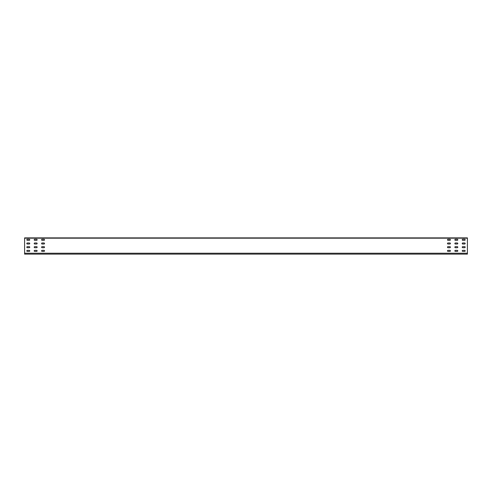 <?xml version="1.0" encoding="UTF-8"?>
<svg xmlns="http://www.w3.org/2000/svg" width="492" height="492" viewBox="0 0 492 492"><rect width="100%" height="100%" fill="white"/><g stroke="black" fill="none" stroke-linecap="round" stroke-linejoin="round"><path stroke-width="0.74" d="M24.6 237.882L24.6 254.118L467.4 254.118L467.4 237.882L24.6 237.882M464.669 240.317A0.517 0.517 0 0 0 465.186 239.801A0.517 0.517 0 0 0 464.669 239.284L462.751 239.284A0.517 0.517 0 0 0 462.234 239.801A0.517 0.517 0 0 0 462.751 240.317L464.669 240.317A0.517 0.517 0 0 0 465.186 239.801A0.517 0.517 0 0 0 464.669 239.284M457.289 240.317A0.517 0.517 0 0 0 457.806 239.801A0.517 0.517 0 0 0 457.289 239.284L455.371 239.284A0.517 0.517 0 0 0 454.854 239.801A0.517 0.517 0 0 0 455.371 240.317L457.289 240.317A0.517 0.517 0 0 0 457.806 239.801A0.517 0.517 0 0 0 457.289 239.284M449.909 240.317A0.517 0.517 0 0 0 450.426 239.801A0.517 0.517 0 0 0 449.909 239.284L447.991 239.284A0.517 0.517 0 0 0 447.474 239.801A0.517 0.517 0 0 0 447.991 240.317L449.909 240.317A0.517 0.517 0 0 0 450.426 239.801A0.517 0.517 0 0 0 449.909 239.284M464.669 244.007A0.517 0.517 0 0 0 465.186 243.491A0.517 0.517 0 0 0 464.669 242.974L462.751 242.974A0.517 0.517 0 0 0 462.234 243.491A0.517 0.517 0 0 0 462.751 244.007L464.669 244.007A0.517 0.517 0 0 0 465.186 243.491A0.517 0.517 0 0 0 464.669 242.974M457.289 244.007A0.517 0.517 0 0 0 457.806 243.491A0.517 0.517 0 0 0 457.289 242.974L455.371 242.974A0.517 0.517 0 0 0 454.854 243.491A0.517 0.517 0 0 0 455.371 244.007L457.289 244.007A0.517 0.517 0 0 0 457.806 243.491A0.517 0.517 0 0 0 457.289 242.974M449.909 244.007A0.517 0.517 0 0 0 450.426 243.491A0.517 0.517 0 0 0 449.909 242.974L447.991 242.974A0.517 0.517 0 0 0 447.474 243.491A0.517 0.517 0 0 0 447.991 244.007L449.909 244.007A0.517 0.517 0 0 0 450.426 243.491A0.517 0.517 0 0 0 449.909 242.974M464.669 247.697A0.517 0.517 0 0 0 465.186 247.181A0.517 0.517 0 0 0 464.669 246.664L462.751 246.664A0.517 0.517 0 0 0 462.234 247.181A0.517 0.517 0 0 0 462.751 247.697L464.669 247.697A0.517 0.517 0 0 0 465.186 247.181A0.517 0.517 0 0 0 464.669 246.664M457.289 247.697A0.517 0.517 0 0 0 457.806 247.181A0.517 0.517 0 0 0 457.289 246.664L455.371 246.664A0.517 0.517 0 0 0 454.854 247.181A0.517 0.517 0 0 0 455.371 247.697L457.289 247.697A0.517 0.517 0 0 0 457.806 247.181A0.517 0.517 0 0 0 457.289 246.664M449.909 247.697A0.517 0.517 0 0 0 450.426 247.181A0.517 0.517 0 0 0 449.909 246.664L447.991 246.664A0.517 0.517 0 0 0 447.474 247.181A0.517 0.517 0 0 0 447.991 247.697L449.909 247.697A0.517 0.517 0 0 0 450.426 247.181A0.517 0.517 0 0 0 449.909 246.664M464.669 251.387A0.517 0.517 0 0 0 465.186 250.871A0.517 0.517 0 0 0 464.669 250.354L462.751 250.354A0.517 0.517 0 0 0 462.234 250.871A0.517 0.517 0 0 0 462.751 251.387L464.669 251.387A0.517 0.517 0 0 0 465.186 250.871A0.517 0.517 0 0 0 464.669 250.354M457.289 251.387A0.517 0.517 0 0 0 457.806 250.871A0.517 0.517 0 0 0 457.289 250.354L455.371 250.354A0.517 0.517 0 0 0 454.854 250.871A0.517 0.517 0 0 0 455.371 251.387L457.289 251.387A0.517 0.517 0 0 0 457.806 250.871A0.517 0.517 0 0 0 457.289 250.354M449.909 251.387A0.517 0.517 0 0 0 450.426 250.871A0.517 0.517 0 0 0 449.909 250.354L447.991 250.354A0.517 0.517 0 0 0 447.474 250.871A0.517 0.517 0 0 0 447.991 251.387L449.909 251.387A0.517 0.517 0 0 0 450.426 250.871A0.517 0.517 0 0 0 449.909 250.354M27.331 240.317A0.517 0.517 0 0 1 26.814 239.801A0.517 0.517 0 0 1 27.331 239.284L29.249 239.284A0.517 0.517 0 0 1 29.766 239.801A0.517 0.517 0 0 1 29.249 240.317L27.331 240.317A0.517 0.517 0 0 1 26.814 239.801A0.517 0.517 0 0 1 27.331 239.284M34.711 240.317A0.517 0.517 0 0 1 34.194 239.801A0.517 0.517 0 0 1 34.711 239.284L36.629 239.284A0.517 0.517 0 0 1 37.146 239.801A0.517 0.517 0 0 1 36.629 240.317L34.711 240.317A0.517 0.517 0 0 1 34.194 239.801A0.517 0.517 0 0 1 34.711 239.284M42.091 240.317A0.517 0.517 0 0 1 41.574 239.801A0.517 0.517 0 0 1 42.091 239.284L44.009 239.284A0.517 0.517 0 0 1 44.526 239.801A0.517 0.517 0 0 1 44.009 240.317L42.091 240.317A0.517 0.517 0 0 1 41.574 239.801A0.517 0.517 0 0 1 42.091 239.284M27.331 244.007A0.517 0.517 0 0 1 26.814 243.491A0.517 0.517 0 0 1 27.331 242.974L29.249 242.974A0.517 0.517 0 0 1 29.766 243.491A0.517 0.517 0 0 1 29.249 244.007L27.331 244.007A0.517 0.517 0 0 1 26.814 243.491A0.517 0.517 0 0 1 27.331 242.974M34.711 244.007A0.517 0.517 0 0 1 34.194 243.491A0.517 0.517 0 0 1 34.711 242.974L36.629 242.974A0.517 0.517 0 0 1 37.146 243.491A0.517 0.517 0 0 1 36.629 244.007L34.711 244.007A0.517 0.517 0 0 1 34.194 243.491A0.517 0.517 0 0 1 34.711 242.974M42.091 244.007A0.517 0.517 0 0 1 41.574 243.491A0.517 0.517 0 0 1 42.091 242.974L44.009 242.974A0.517 0.517 0 0 1 44.526 243.491A0.517 0.517 0 0 1 44.009 244.007L42.091 244.007A0.517 0.517 0 0 1 41.574 243.491A0.517 0.517 0 0 1 42.091 242.974M27.331 247.697A0.517 0.517 0 0 1 26.814 247.181A0.517 0.517 0 0 1 27.331 246.664L29.249 246.664A0.517 0.517 0 0 1 29.766 247.181A0.517 0.517 0 0 1 29.249 247.697L27.331 247.697A0.517 0.517 0 0 1 26.814 247.181A0.517 0.517 0 0 1 27.331 246.664M34.711 247.697A0.517 0.517 0 0 1 34.194 247.181A0.517 0.517 0 0 1 34.711 246.664L36.629 246.664A0.517 0.517 0 0 1 37.146 247.181A0.517 0.517 0 0 1 36.629 247.697L34.711 247.697A0.517 0.517 0 0 1 34.194 247.181A0.517 0.517 0 0 1 34.711 246.664M42.091 247.697A0.517 0.517 0 0 1 41.574 247.181A0.517 0.517 0 0 1 42.091 246.664L44.009 246.664A0.517 0.517 0 0 1 44.526 247.181A0.517 0.517 0 0 1 44.009 247.697L42.091 247.697A0.517 0.517 0 0 1 41.574 247.181A0.517 0.517 0 0 1 42.091 246.664M27.331 251.387A0.517 0.517 0 0 1 26.814 250.871A0.517 0.517 0 0 1 27.331 250.354L29.249 250.354A0.517 0.517 0 0 1 29.766 250.871A0.517 0.517 0 0 1 29.249 251.387L27.331 251.387A0.517 0.517 0 0 1 26.814 250.871A0.517 0.517 0 0 1 27.331 250.354M34.711 251.387A0.517 0.517 0 0 1 34.194 250.871A0.517 0.517 0 0 1 34.711 250.354L36.629 250.354A0.517 0.517 0 0 1 37.146 250.871A0.517 0.517 0 0 1 36.629 251.387L34.711 251.387A0.517 0.517 0 0 1 34.194 250.871A0.517 0.517 0 0 1 34.711 250.354M42.091 251.387A0.517 0.517 0 0 1 41.574 250.871A0.517 0.517 0 0 1 42.091 250.354L44.009 250.354A0.517 0.517 0 0 1 44.526 250.871A0.517 0.517 0 0 1 44.009 251.387L42.091 251.387A0.517 0.517 0 0 1 41.574 250.871A0.517 0.517 0 0 1 42.091 250.354M462.751 239.284A0.517 0.517 0 0 0 462.234 239.801A0.517 0.517 0 0 0 462.751 240.317M455.371 239.284A0.517 0.517 0 0 0 454.854 239.801A0.517 0.517 0 0 0 455.371 240.317M447.991 239.284A0.517 0.517 0 0 0 447.474 239.801A0.517 0.517 0 0 0 447.991 240.317M462.751 242.974A0.517 0.517 0 0 0 462.234 243.491A0.517 0.517 0 0 0 462.751 244.007M455.371 242.974A0.517 0.517 0 0 0 454.854 243.491A0.517 0.517 0 0 0 455.371 244.007M447.991 242.974A0.517 0.517 0 0 0 447.474 243.491A0.517 0.517 0 0 0 447.991 244.007M462.751 246.664A0.517 0.517 0 0 0 462.234 247.181A0.517 0.517 0 0 0 462.751 247.697M455.371 246.664A0.517 0.517 0 0 0 454.854 247.181A0.517 0.517 0 0 0 455.371 247.697M447.991 246.664A0.517 0.517 0 0 0 447.474 247.181A0.517 0.517 0 0 0 447.991 247.697M462.751 250.354A0.517 0.517 0 0 0 462.234 250.871A0.517 0.517 0 0 0 462.751 251.387M455.371 250.354A0.517 0.517 0 0 0 454.854 250.871A0.517 0.517 0 0 0 455.371 251.387M447.991 250.354A0.517 0.517 0 0 0 447.474 250.871A0.517 0.517 0 0 0 447.991 251.387M29.249 239.284A0.517 0.517 0 0 1 29.766 239.801A0.517 0.517 0 0 1 29.249 240.317M36.629 239.284A0.517 0.517 0 0 1 37.146 239.801A0.517 0.517 0 0 1 36.629 240.317M44.009 239.284A0.517 0.517 0 0 1 44.526 239.801A0.517 0.517 0 0 1 44.009 240.317M29.249 242.974A0.517 0.517 0 0 1 29.766 243.491A0.517 0.517 0 0 1 29.249 244.007M36.629 242.974A0.517 0.517 0 0 1 37.146 243.491A0.517 0.517 0 0 1 36.629 244.007M44.009 242.974A0.517 0.517 0 0 1 44.526 243.491A0.517 0.517 0 0 1 44.009 244.007M29.249 246.664A0.517 0.517 0 0 1 29.766 247.181A0.517 0.517 0 0 1 29.249 247.697M36.629 246.664A0.517 0.517 0 0 1 37.146 247.181A0.517 0.517 0 0 1 36.629 247.697M44.009 246.664A0.517 0.517 0 0 1 44.526 247.181A0.517 0.517 0 0 1 44.009 247.697M29.249 250.354A0.517 0.517 0 0 1 29.766 250.871A0.517 0.517 0 0 1 29.249 251.387M36.629 250.354A0.517 0.517 0 0 1 37.146 250.871A0.517 0.517 0 0 1 36.629 251.387M44.009 250.354A0.517 0.517 0 0 1 44.526 250.871A0.517 0.517 0 0 1 44.009 251.387M24.6 253.232L467.4 253.232M24.6 238.177L467.4 238.177"/></g></svg>
